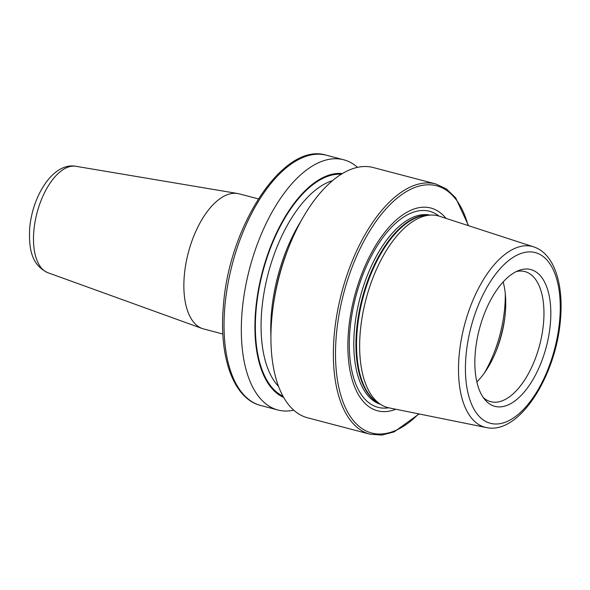 <?xml version="1.0" encoding="UTF-8"?>
<svg xmlns="http://www.w3.org/2000/svg" width="590" height="590" viewBox="0 0 590 590"><rect width="100%" height="100%" fill="white"/><g stroke="black" fill="none" stroke-linecap="round" stroke-linejoin="round"><path stroke-width="0.89" d="M258.339 198.882L239.142 193.837A69.856 34.198 104.7 0 0 237.659 193.52A69.856 34.198 104.7 0 0 184.294 275.729A69.856 34.198 104.7 0 0 202.2 328.512A69.856 34.198 104.7 0 0 203.646 328.962L222.843 334.006M476.868 381.944A67.267 32.929 104.7 0 0 496.588 349.944A67.267 32.929 104.7 0 0 504.575 319.522A67.267 32.929 104.7 0 0 505.342 312.803A67.267 32.929 104.7 0 0 503.13 281.961M483.21 397.446A67.267 32.929 104.7 0 0 490.733 401.694A67.267 32.929 104.7 0 0 543.545 322.841A67.267 32.929 104.7 0 0 524.908 271.577A67.267 32.929 104.7 0 0 516.272 271.577M475.289 352.459A70.704 34.611 104.7 0 0 484.995 399.799A70.704 34.611 104.7 0 0 523.986 392.321A70.704 34.611 104.7 0 0 550.389 323.453A70.704 34.611 104.7 0 0 518.986 270.412A70.704 34.611 104.7 0 0 475.289 352.459M533.662 246.863L439.388 216.22A99.12 48.52 104.7 0 0 430.737 215.077A99.12 48.52 104.7 0 0 360.261 332.03A99.12 48.52 104.7 0 0 380.948 404.622A99.12 48.52 104.7 0 0 389.046 407.874L486.212 427.514C519.215 435.221 556.289 375.601 560.5 319.146C563.642 283.635 554.143 253.523 533.662 246.863A93.427 45.732 104.7 0 0 459.079 356.028A93.427 45.732 104.7 0 0 486.212 427.514M445.988 218.366A104.828 51.315 104.7 0 0 388.028 228.367A104.828 51.315 104.7 0 0 348.506 330.909A104.828 51.315 104.7 0 0 395.846 409.253M369.996 434.188A129.365 63.322 104.7 0 1 334.161 335.599A129.365 63.322 104.7 0 1 435.73 183.947L373.286 167.545A129.365 63.322 104.7 0 0 288.554 247.77A129.365 63.322 104.7 0 0 273.185 306.276A129.365 63.322 104.7 0 0 271.725 319.197A129.365 63.322 104.7 0 0 307.552 417.786L369.996 434.188L381.774 435.088L394.15 431.887L419.092 413.951M288.554 247.77L287.411 250.676A116.083 56.824 104.7 0 0 273.62 303.179L273.185 306.276M342.466 173.534A116.083 56.824 104.7 0 0 255.64 310.399A116.083 56.824 104.7 0 0 283.657 397.417M357.511 167.368A129.365 63.322 104.7 0 0 343.675 159.772A129.365 63.322 104.7 0 0 242.114 311.424A129.365 63.322 104.7 0 0 277.949 410.006A129.365 63.322 104.7 0 0 293.724 410.183M47.952 272.735C31.064 264.999 28.726 247.859 29.684 228.293C32.465 195.393 53.41 162.036 75.911 166.292A55.084 26.963 104.7 0 0 33.829 231.11A55.084 26.963 104.7 0 0 47.952 272.735L202.2 328.512M484.353 373.02A82.792 40.526 104.7 0 0 504.767 307.302A82.792 40.526 104.7 0 0 505.261 293.422M495.991 351.426A81.501 39.891 104.7 0 0 504.789 317.944M559.711 319.854A88.257 43.203 104.7 0 0 520.056 253.811A88.257 43.203 104.7 0 0 465.967 356.058A88.257 43.203 104.7 0 0 505.623 422.093A88.257 43.203 104.7 0 0 559.711 319.854M430.737 215.077L426.784 215.247A97.933 47.938 104.7 0 0 357.156 330.806A97.933 47.938 104.7 0 0 377.593 402.527L380.948 404.622M428.406 215.18A97.822 47.886 104.7 0 0 356.537 330.606A97.822 47.886 104.7 0 0 378.972 403.39M430.081 215.107A97.822 47.886 104.7 0 0 354.406 330.046A97.822 47.886 104.7 0 0 380.388 404.275M439.019 216.102A101.362 49.619 104.7 0 0 384.732 235.093A101.362 49.619 104.7 0 0 349.936 330.09A101.362 49.619 104.7 0 0 388.67 407.793M468.113 225.557A127.809 62.562 104.7 0 0 396.613 198.572A127.809 62.562 104.7 0 0 336.3 335.629A127.809 62.562 104.7 0 0 418.649 413.863M301.232 220.69A111.127 54.391 104.7 0 0 271.452 312.84A111.127 54.391 104.7 0 0 270.921 336.094M332.605 180.614A111.127 54.391 104.7 0 0 261.761 310.296A111.127 54.391 104.7 0 0 278.546 386.406M341.293 174.249A115.264 56.419 104.7 0 0 256.075 310.229A115.264 56.419 104.7 0 0 282.994 396.222M260.677 405.47C233.33 398.707 218.757 356.773 223.396 305.981C228.92 225.564 283.834 141.489 326.403 155.229A129.365 63.322 104.7 0 0 224.842 306.889A129.365 63.322 104.7 0 0 260.677 405.47L277.949 410.006M75.911 166.292L237.659 193.52M435.73 183.947L446.431 188.947L455.635 197.812L468.541 225.697M326.403 155.229L343.675 159.772"/></g></svg>
